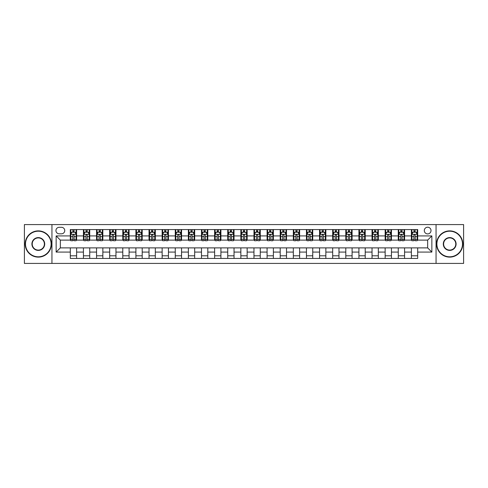 <?xml version="1.0" encoding="UTF-8"?>
<svg xmlns="http://www.w3.org/2000/svg" width="488" height="488" viewBox="0 0 488 488"><rect width="100%" height="100%" fill="white"/><g stroke="black" fill="none" stroke-linecap="round" stroke-linejoin="round"><path stroke-width="0.73" d="M427.659 227.207A3.361 3.361 0 0 0 424.298 230.568A3.361 3.361 0 0 0 427.659 233.923A3.361 3.361 0 0 0 431.014 230.568A3.361 3.361 0 0 0 427.659 227.207M436.052 263.416L463.6 263.416L463.6 224.584L436.052 224.584L436.052 263.416L51.948 263.416L51.948 224.584L24.4 224.584L24.4 263.416L51.948 263.416M59.188 233.819L61.5 233.819A3.251 3.251 0 0 0 64.752 230.568A3.251 3.251 0 0 0 61.5 227.316L59.188 227.316A3.251 3.251 0 0 0 55.937 230.568A3.251 3.251 0 0 0 59.188 233.819M436.052 224.584L51.948 224.584M70.315 252.082L56.144 252.082L56.144 235.917L70.315 235.917L70.315 240.114L60.341 240.114L60.341 247.886L70.315 247.886L70.315 258.433L417.685 258.433L417.685 247.886L427.659 247.886L427.659 240.114L417.685 240.114L417.685 235.917L431.856 235.917L431.856 252.082L417.685 252.082M417.685 235.917L417.685 229.567L70.315 229.567L70.315 235.917M411.39 229.567L411.39 240.114L411.915 240.114M413.909 240.114L415.166 240.114M417.161 240.114L417.685 240.114M411.39 240.114L404.046 240.114M398.269 229.567L398.269 240.114L398.794 240.114M400.788 240.114L402.051 240.114M398.269 240.114L390.925 240.114M385.154 229.567L385.154 240.114L385.679 240.114M387.673 240.114L388.93 240.114M385.154 240.114L377.803 240.114M372.033 229.567L372.033 240.114L372.558 240.114M374.552 240.114L375.815 240.114M372.033 240.114L364.689 240.114M358.918 229.567L358.918 240.114L359.442 240.114M361.437 240.114L362.694 240.114M358.918 240.114L351.567 240.114M345.797 229.567L345.797 240.114L346.321 240.114M348.316 240.114L349.579 240.114M345.797 240.114L338.452 240.114M332.682 229.567L332.682 240.114L333.206 240.114M335.201 240.114L336.458 240.114M332.682 240.114L325.331 240.114M319.561 229.567L319.561 240.114L320.085 240.114M322.08 240.114L323.337 240.114M319.561 240.114L312.216 240.114M306.446 229.567L306.446 240.114L306.97 240.114M308.959 240.114L310.222 240.114M306.446 240.114L299.095 240.114M293.325 229.567L293.325 240.114L293.849 240.114M295.844 240.114L297.101 240.114M293.325 240.114L285.98 240.114M280.204 229.567L280.204 240.114L280.734 240.114M282.723 240.114L283.986 240.114M280.204 240.114L272.859 240.114M267.089 229.567L267.089 240.114L267.613 240.114M269.608 240.114L270.864 240.114M267.089 240.114L259.744 240.114M253.967 229.567L253.967 240.114L254.492 240.114M256.487 240.114L257.749 240.114M253.967 240.114L246.623 240.114M240.852 229.567L240.852 240.114L241.377 240.114M243.372 240.114L244.628 240.114M240.852 240.114L233.508 240.114M227.731 229.567L227.731 240.114L228.256 240.114M230.251 240.114L231.513 240.114M227.731 240.114L220.387 240.114M214.616 229.567L214.616 240.114L215.141 240.114M217.136 240.114L218.392 240.114M214.616 240.114L207.266 240.114M201.495 229.567L201.495 240.114L202.02 240.114M204.014 240.114L205.277 240.114M201.495 240.114L194.151 240.114M188.38 229.567L188.38 240.114L188.905 240.114M190.899 240.114L192.156 240.114M188.38 240.114L181.03 240.114M175.259 229.567L175.259 240.114L175.784 240.114M177.778 240.114L179.041 240.114M175.259 240.114L167.915 240.114M162.144 229.567L162.144 240.114L162.669 240.114M164.663 240.114L165.92 240.114M162.144 240.114L154.794 240.114M149.023 229.567L149.023 240.114L149.548 240.114M151.542 240.114L152.799 240.114M149.023 240.114L141.679 240.114M135.908 229.567L135.908 240.114L136.433 240.114M138.421 240.114L139.684 240.114M135.908 240.114L128.558 240.114M122.787 229.567L122.787 240.114L123.311 240.114M125.306 240.114L126.563 240.114M122.787 240.114L115.442 240.114M109.666 229.567L109.666 240.114L110.197 240.114M112.185 240.114L113.448 240.114M109.666 240.114L102.321 240.114M96.551 229.567L96.551 240.114L97.075 240.114M99.07 240.114L100.327 240.114M96.551 240.114L89.206 240.114M83.43 229.567L83.43 240.114L83.954 240.114M85.949 240.114L87.212 240.114M83.43 240.114L76.085 240.114M70.315 240.114L70.839 240.114M72.834 240.114L74.091 240.114M70.315 247.886L76.61 247.886L76.61 258.433M417.685 247.886L76.61 247.886M76.61 229.567L76.61 240.114M70.315 232.196L70.839 232.196M72.834 232.196L74.091 232.196M76.085 232.196L76.61 232.196M70.315 255.804L76.61 255.804M83.43 247.886L83.43 258.433M89.731 229.567L89.731 240.114M83.43 232.196L83.954 232.196M85.949 232.196L87.212 232.196M89.206 232.196L89.731 232.196M89.731 247.886L89.731 258.433M83.43 255.804L89.731 255.804M96.551 247.886L96.551 258.433M102.846 247.886L102.846 258.433M96.551 255.804L102.846 255.804M102.846 229.567L102.846 240.114M96.551 232.196L97.075 232.196M99.07 232.196L100.327 232.196M102.321 232.196L102.846 232.196M109.666 247.886L109.666 258.433M115.967 247.886L115.967 258.433M109.666 255.804L115.967 255.804M115.967 229.567L115.967 240.114M109.666 232.196L110.197 232.196M112.185 232.196L113.448 232.196M115.442 232.196L115.967 232.196M122.787 247.886L122.787 258.433M129.082 247.886L129.082 258.433M122.787 255.804L129.082 255.804M129.082 229.567L129.082 240.114M122.787 232.196L123.311 232.196M125.306 232.196L126.563 232.196M128.558 232.196L129.082 232.196M135.908 247.886L135.908 258.433M142.203 247.886L142.203 258.433M135.908 255.804L142.203 255.804M142.203 229.567L142.203 240.114M135.908 232.196L136.433 232.196M138.421 232.196L139.684 232.196M141.679 232.196L142.203 232.196M149.023 247.886L149.023 258.433M155.318 247.886L155.318 258.433M149.023 255.804L155.318 255.804M155.318 229.567L155.318 240.114M149.023 232.196L149.548 232.196M151.542 232.196L152.799 232.196M154.794 232.196L155.318 232.196M162.144 247.886L162.144 258.433M168.439 247.886L168.439 258.433M162.144 255.804L168.439 255.804M168.439 229.567L168.439 240.114M162.144 232.196L162.669 232.196M164.663 232.196L165.92 232.196M167.915 232.196L168.439 232.196M175.259 247.886L175.259 258.433M181.554 247.886L181.554 258.433M175.259 255.804L181.554 255.804M181.554 229.567L181.554 240.114M175.259 232.196L175.784 232.196M177.778 232.196L179.041 232.196M181.03 232.196L181.554 232.196M188.38 247.886L188.38 258.433M194.675 247.886L194.675 258.433M188.38 255.804L194.675 255.804M194.675 229.567L194.675 240.114M188.38 232.196L188.905 232.196M190.899 232.196L192.156 232.196M194.151 232.196L194.675 232.196M201.495 247.886L201.495 258.433M207.796 247.886L207.796 258.433M201.495 255.804L207.796 255.804M207.796 229.567L207.796 240.114M201.495 232.196L202.02 232.196M204.014 232.196L205.277 232.196M207.266 232.196L207.796 232.196M214.616 247.886L214.616 258.433M220.911 247.886L220.911 258.433M214.616 255.804L220.911 255.804M220.911 229.567L220.911 240.114M214.616 232.196L215.141 232.196M217.136 232.196L218.392 232.196M220.387 232.196L220.911 232.196M227.731 247.886L227.731 258.433M234.033 247.886L234.033 258.433M227.731 255.804L234.033 255.804M234.033 229.567L234.033 240.114M227.731 232.196L228.256 232.196M230.251 232.196L231.513 232.196M233.508 232.196L234.033 232.196M240.852 247.886L240.852 258.433M247.148 247.886L247.148 258.433M240.852 255.804L247.148 255.804M247.148 229.567L247.148 240.114M240.852 232.196L241.377 232.196M243.372 232.196L244.628 232.196M246.623 232.196L247.148 232.196M253.967 247.886L253.967 258.433M260.269 247.886L260.269 258.433M253.967 255.804L260.269 255.804M260.269 229.567L260.269 240.114M253.967 232.196L254.492 232.196M256.487 232.196L257.749 232.196M259.744 232.196L260.269 232.196M267.089 247.886L267.089 258.433M273.384 247.886L273.384 258.433M267.089 255.804L273.384 255.804M273.384 229.567L273.384 240.114M267.089 232.196L267.613 232.196M269.608 232.196L270.864 232.196M272.859 232.196L273.384 232.196M280.204 247.886L280.204 258.433M286.505 247.886L286.505 258.433M280.204 255.804L286.505 255.804M286.505 229.567L286.505 240.114M280.204 232.196L280.734 232.196M282.723 232.196L283.986 232.196M285.98 232.196L286.505 232.196M293.325 247.886L293.325 258.433M299.62 247.886L299.62 258.433M293.325 255.804L299.62 255.804M299.62 229.567L299.62 240.114M293.325 232.196L293.849 232.196M295.844 232.196L297.101 232.196M299.095 232.196L299.62 232.196M306.446 247.886L306.446 258.433M312.741 247.886L312.741 258.433M306.446 255.804L312.741 255.804M312.741 229.567L312.741 240.114M306.446 232.196L306.97 232.196M308.959 232.196L310.222 232.196M312.216 232.196L312.741 232.196M319.561 247.886L319.561 258.433M325.856 247.886L325.856 258.433M319.561 255.804L325.856 255.804M325.856 229.567L325.856 240.114M319.561 232.196L320.085 232.196M322.08 232.196L323.337 232.196M325.331 232.196L325.856 232.196M332.682 247.886L332.682 258.433M338.977 247.886L338.977 258.433M332.682 255.804L338.977 255.804M338.977 229.567L338.977 240.114M332.682 232.196L333.206 232.196M335.201 232.196L336.458 232.196M338.452 232.196L338.977 232.196M345.797 247.886L345.797 258.433M352.092 247.886L352.092 258.433M345.797 255.804L352.092 255.804M352.092 229.567L352.092 240.114M345.797 232.196L346.321 232.196M348.316 232.196L349.579 232.196M351.567 232.196L352.092 232.196M358.918 247.886L358.918 258.433M365.213 247.886L365.213 258.433M358.918 255.804L365.213 255.804M365.213 229.567L365.213 240.114M358.918 232.196L359.442 232.196M361.437 232.196L362.694 232.196M364.689 232.196L365.213 232.196M372.033 247.886L372.033 258.433M378.334 247.886L378.334 258.433M372.033 255.804L378.334 255.804M378.334 229.567L378.334 240.114M372.033 232.196L372.558 232.196M374.552 232.196L375.815 232.196M377.803 232.196L378.334 232.196M385.154 247.886L385.154 258.433M391.449 247.886L391.449 258.433M385.154 255.804L391.449 255.804M391.449 229.567L391.449 240.114M385.154 232.196L385.679 232.196M387.673 232.196L388.93 232.196M390.925 232.196L391.449 232.196M398.269 247.886L398.269 258.433M404.57 247.886L404.57 258.433M398.269 255.804L404.57 255.804M404.57 229.567L404.57 240.114M398.269 232.196L398.794 232.196M400.788 232.196L402.051 232.196M404.046 232.196L404.57 232.196M411.39 247.886L411.39 258.433M411.39 255.804L417.685 255.804M411.39 232.196L411.915 232.196M413.909 232.196L415.166 232.196M417.161 232.196L417.685 232.196M60.341 240.114L56.144 235.917M60.341 247.886L56.144 252.082M431.856 235.917L427.659 240.114M431.856 252.082L427.659 247.886M74.091 230.934L72.834 230.934M76.085 239.431L74.091 239.431L74.091 240.749L76.085 240.749L76.085 234.344L75.036 232.245L71.888 232.245L70.839 234.344L70.839 240.749L72.834 240.749L72.834 239.431L70.839 239.431M70.839 234.344L70.839 229.567M76.085 234.344L76.085 229.567M72.834 232.245L72.834 229.567M74.091 229.567L74.091 232.245M74.091 239.431L74.091 235.131C73.676 234.325 73.255 234.325 72.834 235.131L72.834 239.431M87.212 230.934L85.949 230.934M89.206 239.431L87.212 239.431L87.212 240.749L89.206 240.749L89.206 234.344L88.157 232.245L85.003 232.245L83.954 234.344L83.954 240.749L85.949 240.749L85.949 239.431L83.954 239.431M83.954 234.344L83.954 229.567M89.206 234.344L89.206 229.567M85.949 232.245L85.949 229.567M87.212 229.567L87.212 232.245M87.212 239.431L87.212 235.131C86.791 234.325 86.37 234.325 85.949 235.131L85.949 239.431M100.327 230.934L99.07 230.934M102.321 239.431L100.327 239.431L100.327 240.749L102.321 240.749L102.321 234.344L101.272 232.245L98.125 232.245L97.075 234.344L97.075 240.749L99.07 240.749L99.07 239.431L97.075 239.431M97.075 234.344L97.075 229.567M102.321 234.344L102.321 229.567M99.07 232.245L99.07 229.567M100.327 229.567L100.327 232.245M100.327 239.431L100.327 235.131C99.912 234.325 99.491 234.325 99.07 235.131L99.07 239.431M113.448 230.934L112.185 230.934M115.442 239.431L113.448 239.431L113.448 240.749L115.442 240.749L115.442 234.344L114.393 232.245L111.246 232.245L110.197 234.344L110.197 240.749L112.185 240.749L112.185 239.431L110.197 239.431M110.197 234.344L110.197 229.567M115.442 234.344L115.442 229.567M112.185 232.245L112.185 229.567M113.448 229.567L113.448 232.245M113.448 239.431L113.448 235.131C113.027 234.325 112.606 234.325 112.185 235.131L112.185 239.431M126.563 230.934L125.306 230.934M128.558 239.431L126.563 239.431L126.563 240.749L128.558 240.749L128.558 234.344L127.508 232.245L124.361 232.245L123.311 234.344L123.311 240.749L125.306 240.749L125.306 239.431L123.311 239.431M123.311 234.344L123.311 229.567M128.558 234.344L128.558 229.567M125.306 232.245L125.306 229.567M126.563 229.567L126.563 232.245M126.563 239.431L126.563 235.131C126.148 234.325 125.727 234.325 125.306 235.131L125.306 239.431M38.308 231.196A12.804 12.804 0 0 0 25.504 244A12.804 12.804 0 0 0 38.308 256.804A12.804 12.804 0 0 0 51.106 244A12.804 12.804 0 0 0 38.308 231.196M38.308 257.121A13.121 13.121 0 0 1 25.187 244A13.121 13.121 0 0 1 38.308 230.879A13.121 13.121 0 0 1 51.423 244A13.121 13.121 0 0 1 38.308 257.121M38.308 237.601A6.399 6.399 0 0 1 44.707 244A6.399 6.399 0 0 1 38.308 250.399A6.399 6.399 0 0 1 31.903 244A6.399 6.399 0 0 1 38.308 237.601M38.308 250.088A6.088 6.088 0 0 0 44.39 244A6.088 6.088 0 0 0 38.308 237.912A6.088 6.088 0 0 0 32.22 244A6.088 6.088 0 0 0 38.308 250.088M449.692 231.196A12.804 12.804 0 0 0 436.894 244A12.804 12.804 0 0 0 449.692 256.804A12.804 12.804 0 0 0 462.496 244A12.804 12.804 0 0 0 449.692 231.196M449.692 257.121A13.121 13.121 0 0 1 436.577 244A13.121 13.121 0 0 1 449.692 230.879A13.121 13.121 0 0 1 462.813 244A13.121 13.121 0 0 1 449.692 257.121M449.692 237.601A6.399 6.399 0 0 1 456.097 244A6.399 6.399 0 0 1 449.692 250.399A6.399 6.399 0 0 1 443.293 244A6.399 6.399 0 0 1 449.692 237.601M449.692 250.088A6.088 6.088 0 0 0 455.78 244A6.088 6.088 0 0 0 449.692 237.912A6.088 6.088 0 0 0 443.61 244A6.088 6.088 0 0 0 449.692 250.088M139.684 230.934L138.421 230.934M141.679 239.431L139.684 239.431L139.684 240.749L141.679 240.749L141.679 234.344L140.629 232.245L137.482 232.245L136.433 234.344L136.433 240.749L138.421 240.749L138.421 239.431L136.433 239.431M136.433 234.344L136.433 229.567M141.679 234.344L141.679 229.567M138.421 232.245L138.421 229.567M139.684 229.567L139.684 232.245M139.684 239.431L139.684 235.131C139.263 234.325 138.842 234.325 138.421 235.131L138.421 239.431M152.799 230.934L151.542 230.934M154.794 239.431L152.799 239.431L152.799 240.749L154.794 240.749L154.794 234.344L153.744 232.245L150.597 232.245L149.548 234.344L149.548 240.749L151.542 240.749L151.542 239.431L149.548 239.431M149.548 234.344L149.548 229.567M154.794 234.344L154.794 229.567M151.542 232.245L151.542 229.567M152.799 229.567L152.799 232.245M152.799 239.431L152.799 235.131C152.384 234.325 151.963 234.325 151.542 235.131L151.542 239.431M165.92 230.934L164.663 230.934M167.915 239.431L165.92 239.431L165.92 240.749L167.915 240.749L167.915 234.344L166.865 232.245L163.718 232.245L162.669 234.344L162.669 240.749L164.663 240.749L164.663 239.431L162.669 239.431M162.669 234.344L162.669 229.567M167.915 234.344L167.915 229.567M164.663 232.245L164.663 229.567M165.92 229.567L165.92 232.245M165.92 239.431L165.92 235.131C165.499 234.325 165.078 234.325 164.663 235.131L164.663 239.431M179.041 230.934L177.778 230.934M181.03 239.431L179.041 239.431L179.041 240.749L181.03 240.749L181.03 234.344L179.981 232.245L176.833 232.245L175.784 234.344L175.784 240.749L177.778 240.749L177.778 239.431L175.784 239.431M175.784 234.344L175.784 229.567M181.03 234.344L181.03 229.567M177.778 232.245L177.778 229.567M179.041 229.567L179.041 232.245M179.041 239.431L179.041 235.131C178.62 234.325 178.199 234.325 177.778 235.131L177.778 239.431M192.156 230.934L190.899 230.934M194.151 239.431L192.156 239.431L192.156 240.749L194.151 240.749L194.151 234.344L193.102 232.245L189.954 232.245L188.905 234.344L188.905 240.749L190.899 240.749L190.899 239.431L188.905 239.431M188.905 234.344L188.905 229.567M194.151 234.344L194.151 229.567M190.899 232.245L190.899 229.567M192.156 229.567L192.156 232.245M192.156 239.431L192.156 235.131C191.735 234.325 191.32 234.325 190.899 235.131L190.899 239.431M205.277 230.934L204.014 230.934M207.266 239.431L205.277 239.431L205.277 240.749L207.266 240.749L207.266 234.344L206.217 232.245L203.069 232.245L202.02 234.344L202.02 240.749L204.014 240.749L204.014 239.431L202.02 239.431M202.02 234.344L202.02 229.567M207.266 234.344L207.266 229.567M204.014 232.245L204.014 229.567M205.277 229.567L205.277 232.245M205.277 239.431L205.277 235.131C204.856 234.325 204.435 234.325 204.014 235.131L204.014 239.431M218.392 230.934L217.136 230.934M220.387 239.431L218.392 239.431L218.392 240.749L220.387 240.749L220.387 234.344L219.338 232.245L216.19 232.245L215.141 234.344L215.141 240.749L217.136 240.749L217.136 239.431L215.141 239.431M215.141 234.344L215.141 229.567M220.387 234.344L220.387 229.567M217.136 232.245L217.136 229.567M218.392 229.567L218.392 232.245M218.392 239.431L218.392 235.131C217.971 234.325 217.556 234.325 217.136 235.131L217.136 239.431M231.513 230.934L230.251 230.934M233.508 239.431L231.513 239.431L231.513 240.749L233.508 240.749L233.508 234.344L232.459 232.245L229.305 232.245L228.256 234.344L228.256 240.749L230.251 240.749L230.251 239.431L228.256 239.431M228.256 234.344L228.256 229.567M233.508 234.344L233.508 229.567M230.251 232.245L230.251 229.567M231.513 229.567L231.513 232.245M231.513 239.431L231.513 235.131C231.092 234.325 230.671 234.325 230.251 235.131L230.251 239.431M244.628 230.934L243.372 230.934M246.623 239.431L244.628 239.431L244.628 240.749L246.623 240.749L246.623 234.344L245.574 232.245L242.426 232.245L241.377 234.344L241.377 240.749L243.372 240.749L243.372 239.431L241.377 239.431M241.377 234.344L241.377 229.567M246.623 234.344L246.623 229.567M243.372 232.245L243.372 229.567M244.628 229.567L244.628 232.245M244.628 239.431L244.628 235.131C244.214 234.325 243.793 234.325 243.372 235.131L243.372 239.431M257.749 230.934L256.487 230.934M259.744 239.431L257.749 239.431L257.749 240.749L259.744 240.749L259.744 234.344L258.695 232.245L255.541 232.245L254.492 234.344L254.492 240.749L256.487 240.749L256.487 239.431L254.492 239.431M254.492 234.344L254.492 229.567M259.744 234.344L259.744 229.567M256.487 232.245L256.487 229.567M257.749 229.567L257.749 232.245M257.749 239.431L257.749 235.131C257.329 234.325 256.908 234.325 256.487 235.131L256.487 239.431M270.864 230.934L269.608 230.934M272.859 239.431L270.864 239.431L270.864 240.749L272.859 240.749L272.859 234.344L271.81 232.245L268.662 232.245L267.613 234.344L267.613 240.749L269.608 240.749L269.608 239.431L267.613 239.431M267.613 234.344L267.613 229.567M272.859 234.344L272.859 229.567M269.608 232.245L269.608 229.567M270.864 229.567L270.864 232.245M270.864 239.431L270.864 235.131C270.45 234.325 270.029 234.325 269.608 235.131L269.608 239.431M283.986 230.934L282.723 230.934M285.98 239.431L283.986 239.431L283.986 240.749L285.98 240.749L285.98 234.344L284.931 232.245L281.783 232.245L280.734 234.344L280.734 240.749L282.723 240.749L282.723 239.431L280.734 239.431M280.734 234.344L280.734 229.567M285.98 234.344L285.98 229.567M282.723 232.245L282.723 229.567M283.986 229.567L283.986 232.245M283.986 239.431L283.986 235.131C283.565 234.325 283.144 234.325 282.723 235.131L282.723 239.431M297.101 230.934L295.844 230.934M299.095 239.431L297.101 239.431L297.101 240.749L299.095 240.749L299.095 234.344L298.046 232.245L294.898 232.245L293.849 234.344L293.849 240.749L295.844 240.749L295.844 239.431L293.849 239.431M293.849 234.344L293.849 229.567M299.095 234.344L299.095 229.567M295.844 232.245L295.844 229.567M297.101 229.567L297.101 232.245M297.101 239.431L297.101 235.131C296.686 234.325 296.265 234.325 295.844 235.131L295.844 239.431M310.222 230.934L308.959 230.934M312.216 239.431L310.222 239.431L310.222 240.749L312.216 240.749L312.216 234.344L311.167 232.245L308.019 232.245L306.97 234.344L306.97 240.749L308.959 240.749L308.959 239.431L306.97 239.431M306.97 234.344L306.97 229.567M312.216 234.344L312.216 229.567M308.959 232.245L308.959 229.567M310.222 229.567L310.222 232.245M310.222 239.431L310.222 235.131C309.801 234.325 309.38 234.325 308.959 235.131L308.959 239.431M323.337 230.934L322.08 230.934M325.331 239.431L323.337 239.431L323.337 240.749L325.331 240.749L325.331 234.344L324.282 232.245L321.135 232.245L320.085 234.344L320.085 240.749L322.08 240.749L322.08 239.431L320.085 239.431M320.085 234.344L320.085 229.567M325.331 234.344L325.331 229.567M322.08 232.245L322.08 229.567M323.337 229.567L323.337 232.245M323.337 239.431L323.337 235.131C322.922 234.325 322.501 234.325 322.08 235.131L322.08 239.431M336.458 230.934L335.201 230.934M338.452 239.431L336.458 239.431L336.458 240.749L338.452 240.749L338.452 234.344L337.403 232.245L334.256 232.245L333.206 234.344L333.206 240.749L335.201 240.749L335.201 239.431L333.206 239.431M333.206 234.344L333.206 229.567M338.452 234.344L338.452 229.567M335.201 232.245L335.201 229.567M336.458 229.567L336.458 232.245M336.458 239.431L336.458 235.131C336.037 234.325 335.616 234.325 335.201 235.131L335.201 239.431M349.579 230.934L348.316 230.934M351.567 239.431L349.579 239.431L349.579 240.749L351.567 240.749L351.567 234.344L350.518 232.245L347.371 232.245L346.321 234.344L346.321 240.749L348.316 240.749L348.316 239.431L346.321 239.431M346.321 234.344L346.321 229.567M351.567 234.344L351.567 229.567M348.316 232.245L348.316 229.567M349.579 229.567L349.579 232.245M349.579 239.431L349.579 235.131C349.158 234.325 348.737 234.325 348.316 235.131L348.316 239.431M362.694 230.934L361.437 230.934M364.689 239.431L362.694 239.431L362.694 240.749L364.689 240.749L364.689 234.344L363.639 232.245L360.492 232.245L359.442 234.344L359.442 240.749L361.437 240.749L361.437 239.431L359.442 239.431M359.442 234.344L359.442 229.567M364.689 234.344L364.689 229.567M361.437 232.245L361.437 229.567M362.694 229.567L362.694 232.245M362.694 239.431L362.694 235.131C362.273 234.325 361.858 234.325 361.437 235.131L361.437 239.431M375.815 230.934L374.552 230.934M377.803 239.431L375.815 239.431L375.815 240.749L377.803 240.749L377.803 234.344L376.754 232.245L373.607 232.245L372.558 234.344L372.558 240.749L374.552 240.749L374.552 239.431L372.558 239.431M372.558 234.344L372.558 229.567M377.803 234.344L377.803 229.567M374.552 232.245L374.552 229.567M375.815 229.567L375.815 232.245M375.815 239.431L375.815 235.131C375.394 234.325 374.973 234.325 374.552 235.131L374.552 239.431M388.93 230.934L387.673 230.934M390.925 239.431L388.93 239.431L388.93 240.749L390.925 240.749L390.925 234.344L389.875 232.245L386.728 232.245L385.679 234.344L385.679 240.749L387.673 240.749L387.673 239.431L385.679 239.431M385.679 234.344L385.679 229.567M390.925 234.344L390.925 229.567M387.673 232.245L387.673 229.567M388.93 229.567L388.93 232.245M388.93 239.431L388.93 235.131C388.509 234.325 388.094 234.325 387.673 235.131L387.673 239.431M402.051 230.934L400.788 230.934M404.046 239.431L402.051 239.431L402.051 240.749L404.046 240.749L404.046 234.344L402.996 232.245L399.843 232.245L398.794 234.344L398.794 240.749L400.788 240.749L400.788 239.431L398.794 239.431M398.794 234.344L398.794 229.567M404.046 234.344L404.046 229.567M400.788 232.245L400.788 229.567M402.051 229.567L402.051 232.245M402.051 239.431L402.051 235.131C401.63 234.325 401.209 234.325 400.788 235.131L400.788 239.431M415.166 230.934L413.909 230.934M417.161 239.431L415.166 239.431L415.166 240.749L417.161 240.749L417.161 234.344L416.111 232.245L412.964 232.245L411.915 234.344L411.915 240.749L413.909 240.749L413.909 239.431L411.915 239.431M411.915 234.344L411.915 229.567M417.161 234.344L417.161 229.567M413.909 232.245L413.909 229.567M415.166 229.567L415.166 232.245M415.166 239.431L415.166 235.131C414.745 234.325 414.33 234.325 413.909 235.131L413.909 239.431M83.43 252.082L76.61 252.082M83.43 235.917L76.61 235.917M96.551 235.917L89.731 235.917M96.551 252.082L89.731 252.082M109.666 235.917L102.846 235.917M109.666 252.082L102.846 252.082M122.787 235.917L115.967 235.917M122.787 252.082L115.967 252.082M135.908 235.917L129.082 235.917M135.908 252.082L129.082 252.082M149.023 235.917L142.203 235.917M149.023 252.082L142.203 252.082M162.144 235.917L155.318 235.917M162.144 252.082L155.318 252.082M175.259 235.917L168.439 235.917M175.259 252.082L168.439 252.082M188.38 235.917L181.554 235.917M188.38 252.082L181.554 252.082M201.495 235.917L194.675 235.917M201.495 252.082L194.675 252.082M214.616 235.917L207.796 235.917M214.616 252.082L207.796 252.082M227.731 235.917L220.911 235.917M227.731 252.082L220.911 252.082M240.852 235.917L234.033 235.917M240.852 252.082L234.033 252.082M253.967 235.917L247.148 235.917M253.967 252.082L247.148 252.082M267.089 235.917L260.269 235.917M267.089 252.082L260.269 252.082M280.204 235.917L273.384 235.917M280.204 252.082L273.384 252.082M293.325 235.917L286.505 235.917M293.325 252.082L286.505 252.082M306.446 235.917L299.62 235.917M306.446 252.082L299.62 252.082M319.561 235.917L312.741 235.917M319.561 252.082L312.741 252.082M332.682 235.917L325.856 235.917M332.682 252.082L325.856 252.082M345.797 235.917L338.977 235.917M345.797 252.082L338.977 252.082M358.918 235.917L352.092 235.917M358.918 252.082L352.092 252.082M372.033 235.917L365.213 235.917M372.033 252.082L365.213 252.082M385.154 235.917L378.334 235.917M385.154 252.082L378.334 252.082M398.269 235.917L391.449 235.917M398.269 252.082L391.449 252.082M411.39 235.917L404.57 235.917M411.39 252.082L404.57 252.082M76.061 234.295L70.864 234.295M70.839 232.373L71.828 232.373M75.097 232.373L76.085 232.373M72.834 236.619L70.839 236.619M76.085 236.619L74.091 236.619M74.091 231.605L72.834 231.605M89.176 234.295L83.985 234.295M83.954 232.373L84.942 232.373M88.218 232.373L89.206 232.373M85.949 236.619L83.954 236.619M89.206 236.619L87.212 236.619M87.212 231.605L85.949 231.605M102.297 234.295L97.1 234.295M97.075 232.373L98.064 232.373M101.333 232.373L102.321 232.373M99.07 236.619L97.075 236.619M102.321 236.619L100.327 236.619M100.327 231.605L99.07 231.605M115.412 234.295L110.221 234.295M110.197 232.373L111.179 232.373M114.454 232.373L115.442 232.373M112.185 236.619L110.197 236.619M115.442 236.619L113.448 236.619M113.448 231.605L112.185 231.605M128.533 234.295L123.336 234.295M123.311 232.373L124.3 232.373M127.575 232.373L128.558 232.373M125.306 236.619L123.311 236.619M128.558 236.619L126.563 236.619M126.563 231.605L125.306 231.605M141.654 234.295L136.457 234.295M136.433 232.373L137.415 232.373M140.69 232.373L141.679 232.373M138.421 236.619L136.433 236.619M141.679 236.619L139.684 236.619M139.684 231.605L138.421 231.605M154.769 234.295L149.572 234.295M149.548 232.373L150.536 232.373M153.811 232.373L154.794 232.373M151.542 236.619L149.548 236.619M154.794 236.619L152.799 236.619M152.799 231.605L151.542 231.605M167.89 234.295L162.693 234.295M162.669 232.373L163.651 232.373M166.926 232.373L167.915 232.373M164.663 236.619L162.669 236.619M167.915 236.619L165.92 236.619M165.92 231.605L164.663 231.605M181.005 234.295L175.814 234.295M175.784 232.373L176.772 232.373M180.048 232.373L181.03 232.373M177.778 236.619L175.784 236.619M181.03 236.619L179.041 236.619M179.041 231.605L177.778 231.605M194.126 234.295L188.929 234.295M188.905 232.373L189.887 232.373M193.163 232.373L194.151 232.373M190.899 236.619L188.905 236.619M194.151 236.619L192.156 236.619M192.156 231.605L190.899 231.605M207.241 234.295L202.05 234.295M202.02 232.373L203.008 232.373M206.284 232.373L207.266 232.373M204.014 236.619L202.02 236.619M207.266 236.619L205.277 236.619M205.277 231.605L204.014 231.605M220.362 234.295L215.165 234.295M215.141 232.373L216.129 232.373M219.399 232.373L220.387 232.373M217.136 236.619L215.141 236.619M220.387 236.619L218.392 236.619M218.392 231.605L217.136 231.605M233.477 234.295L228.286 234.295M228.256 232.373L229.244 232.373M232.52 232.373L233.508 232.373M230.251 236.619L228.256 236.619M233.508 236.619L231.513 236.619M231.513 231.605L230.251 231.605M246.599 234.295L241.401 234.295M241.377 232.373L242.365 232.373M245.635 232.373L246.623 232.373M243.372 236.619L241.377 236.619M246.623 236.619L244.628 236.619M244.628 231.605L243.372 231.605M259.714 234.295L254.523 234.295M254.492 232.373L255.48 232.373M258.756 232.373L259.744 232.373M256.487 236.619L254.492 236.619M259.744 236.619L257.749 236.619M257.749 231.605L256.487 231.605M272.835 234.295L267.637 234.295M267.613 232.373L268.601 232.373M271.871 232.373L272.859 232.373M269.608 236.619L267.613 236.619M272.859 236.619L270.864 236.619M270.864 231.605L269.608 231.605M285.95 234.295L280.759 234.295M280.734 232.373L281.716 232.373M284.992 232.373L285.98 232.373M282.723 236.619L280.734 236.619M285.98 236.619L283.986 236.619M283.986 231.605L282.723 231.605M299.071 234.295L293.874 234.295M293.849 232.373L294.837 232.373M298.113 232.373L299.095 232.373M295.844 236.619L293.849 236.619M299.095 236.619L297.101 236.619M297.101 231.605L295.844 231.605M312.186 234.295L306.995 234.295M306.97 232.373L307.952 232.373M311.228 232.373L312.216 232.373M308.959 236.619L306.97 236.619M312.216 236.619L310.222 236.619M310.222 231.605L308.959 231.605M325.307 234.295L320.11 234.295M320.085 232.373L321.074 232.373M324.349 232.373L325.331 232.373M322.08 236.619L320.085 236.619M325.331 236.619L323.337 236.619M323.337 231.605L322.08 231.605M338.428 234.295L333.231 234.295M333.206 232.373L334.189 232.373M337.464 232.373L338.452 232.373M335.201 236.619L333.206 236.619M338.452 236.619L336.458 236.619M336.458 231.605L335.201 231.605M351.543 234.295L346.346 234.295M346.321 232.373L347.31 232.373M350.585 232.373L351.567 232.373M348.316 236.619L346.321 236.619M351.567 236.619L349.579 236.619M349.579 231.605L348.316 231.605M364.664 234.295L359.467 234.295M359.442 232.373L360.425 232.373M363.7 232.373L364.689 232.373M361.437 236.619L359.442 236.619M364.689 236.619L362.694 236.619M362.694 231.605L361.437 231.605M377.779 234.295L372.588 234.295M372.558 232.373L373.546 232.373M376.821 232.373L377.803 232.373M374.552 236.619L372.558 236.619M377.803 236.619L375.815 236.619M375.815 231.605L374.552 231.605M390.9 234.295L385.703 234.295M385.679 232.373L386.667 232.373M389.936 232.373L390.925 232.373M387.673 236.619L385.679 236.619M390.925 236.619L388.93 236.619M388.93 231.605L387.673 231.605M404.015 234.295L398.824 234.295M398.794 232.373L399.782 232.373M403.058 232.373L404.046 232.373M400.788 236.619L398.794 236.619M404.046 236.619L402.051 236.619M402.051 231.605L400.788 231.605M417.136 234.295L411.939 234.295M411.915 232.373L412.903 232.373M416.173 232.373L417.161 232.373M413.909 236.619L411.915 236.619M417.161 236.619L415.166 236.619M415.166 231.605L413.909 231.605"/></g></svg>

